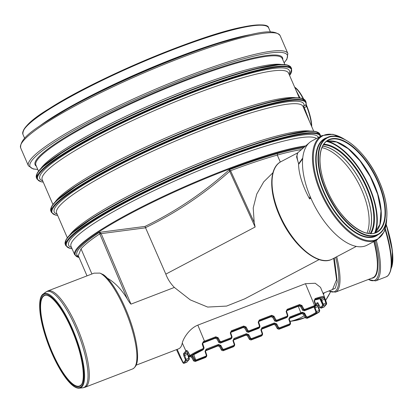 <?xml version="1.0" encoding="UTF-8"?>
<svg xmlns="http://www.w3.org/2000/svg" width="413" height="413" viewBox="0 0 413 413"><rect width="100%" height="100%" fill="white"/><g stroke="black" fill="none" stroke-linecap="round" stroke-linejoin="round"><path stroke-width="0.62" d="M367.049 233.108A51.883 24.708 62.2 0 0 361.974 190.558A51.883 24.708 62.2 0 0 321.985 147.668M368.659 233.376A51.785 24.661 62.2 0 0 364.364 189.278A51.785 24.661 62.2 0 0 322.672 146.192M368.778 233.391A51.914 24.723 62.2 0 0 364.426 189.268A51.914 24.723 62.2 0 0 322.729 146.083M377.028 239.922L367.069 245.172A58.982 28.089 -117.8 0 1 310.633 197.6A58.982 28.089 -117.8 0 1 310.23 196.665A58.982 28.089 -117.8 0 1 302.672 158.721A58.982 28.089 -117.8 0 1 302.744 158.003A58.982 28.089 -117.8 0 1 309.373 142.686A58.982 28.089 -117.8 0 1 312.037 140.838L321.995 135.588A58.982 28.089 -117.8 0 0 324.67 200.857A58.982 28.089 -117.8 0 0 377.028 239.922L384.271 231.647L386.821 217.703M302.672 158.721L298.568 164.472A55.043 26.21 -117.8 0 1 298.635 163.801L296.58 156.868L297.768 152.82M310.886 198.178L309.502 198.911A55.043 26.21 -117.8 0 1 309.13 198.034L310.23 196.665M298.057 152.536A58.119 10.237 58 0 0 298.016 152.567A58.119 10.237 58 0 0 298.635 163.801L302.744 158.003M298.568 164.472A55.378 23.386 56.3 0 0 309.13 198.034M309.502 198.911L310.633 197.6M324.241 292.76A58.982 51.197 81 0 1 323.441 294.423M304.18 315.744A58.982 51.197 81 0 1 290.019 321.371M319.13 259.591L244.754 298.821L226.587 306.085L207.667 307.065L190.305 299.9L174.369 287.433C170.507 283.504 167.657 279.069 165.825 274.124L255.146 227.016L254.186 222.395L230.645 170.879L229.303 169.728L229.705 171.323L230.645 170.879M272.936 172.732L263.706 181.875L256.767 194.043L253.21 207.956L254.186 222.395M229.674 171.235L230.562 170.719C247.97 164.162 263.546 158.953 277.293 155.092L277.582 153.548C263.757 157.42 248.084 162.655 230.562 169.253L229.303 169.728C203.408 192.835 175.293 211.735 144.963 226.427L99.497 232.343L99.801 233.851L101.071 233.453L99.497 232.343L98.836 232.777C89.642 238.843 83.256 243.933 79.683 248.037C76.173 252.121 75.739 254.919 78.382 256.432L78.635 256.514M165.825 274.124L144.963 226.427M87.014 275.869L78.269 255.662L81.031 248.843C84.546 244.801 90.803 239.803 99.801 233.851L99.936 234.217L101.071 233.453M99.936 234.217L127.225 298.816C121.84 290.071 115.934 283.633 109.517 279.498L107.148 278.037M174.369 287.433L130.967 304.138C129.966 303.199 128.717 301.423 127.225 298.816M99.987 273.101A51.625 14.305 68.9 0 1 128.629 318.975A51.625 14.305 68.9 0 1 134.333 367.689A51.625 14.305 68.9 0 1 132.578 368.959C137.348 366.419 137.56 360.446 137.601 355.645C137.55 350.291 136.657 343.957 134.927 336.636C129.331 312.197 114.287 282.28 103.472 274.717L99.987 273.101L94.056 273.158M277.582 153.548L277.577 153.553A132.237 18.585 -23.4 0 1 303.55 147.787M331.185 290.091L335.263 288.253L337.245 281.78L334.329 257.996M333.632 258.362L336.564 279.658L332.501 289.585M136.145 365.169L178.669 348.799C180.45 348.092 181.648 346.156 182.272 342.996C183.166 338.794 189.123 328.598 197.827 325.134L305.455 283.7L315.212 283.251L320.529 287.376L324.458 296.88A17.057 2.395 156.6 0 0 315.145 298.584A0.645 0.294 70.8 0 1 315.155 299.353A16.412 2.308 -23.4 0 1 324.138 297.892L326.291 304.36A16.303 2.292 -23.4 0 1 326.208 304.464L323.859 307.102M314.112 307.024L315.857 311.83L315.775 312.579A12.736 1.791 -23.4 0 1 307.298 317.003L306.482 316.725L304.562 313.121L302.161 312.218A12.627 1.776 -23.4 0 1 300.989 312.682L289.859 316.967L288.821 319.244L290.096 323.105L289.75 323.864L279.431 327.839L278.62 327.524L276.705 323.906L274.284 322.961L261.94 327.71L260.902 329.992L262.178 333.854L261.827 334.613L251.507 338.583L250.701 338.268L248.786 334.654L246.365 333.709L234.021 338.459L232.978 340.74L234.254 344.602L233.908 345.361L223.588 349.331L222.783 349.016L220.867 345.402L218.446 344.457L206.102 349.207L205.06 351.484L206.335 355.345L205.989 356.109L195.876 360.002A12.736 1.791 -23.4 0 1 195.679 360.074L194.905 359.744L194.177 360.172L195.788 360.807A13.381 1.879 156.6 0 0 195.994 360.73L206.577 356.507L206.815 355.288L206.572 356.507L205.514 357.524L195.401 361.416A16.303 2.292 -23.4 0 1 195.194 361.494L193.578 360.864L191.637 357.276L190.068 356.595A16.412 2.308 -23.4 0 1 188.808 357.023M206.784 355.268L205.524 351.458L205.751 350.265L218.565 345.185L220.175 345.815L222.096 349.434L223.707 350.059L234.026 346.089L234.496 345.758L234.734 344.54L234.496 345.758L233.433 346.775L223.113 350.745L221.497 350.126L219.551 346.543L217.925 345.924L205.519 350.699M234.703 344.525L233.443 340.71L233.67 339.517L246.484 334.437L248.094 335.067L250.015 338.686L251.625 339.316L261.945 335.341L262.415 335.015L262.653 333.792L262.415 335.01L261.352 336.027L251.032 340.002L249.416 339.378L247.47 335.795L245.849 335.175L233.479 339.94L234.14 339.187L234.021 338.459M261.346 329.915L261.589 328.769L262.059 328.438L274.402 323.689L276.013 324.324L277.934 327.937L279.544 328.567L289.864 324.592L290.334 324.267L290.571 323.043L290.334 324.267L289.27 325.279L278.951 329.254L277.335 328.629L275.388 325.046L273.767 324.427L261.357 329.202M289.27 319.166L289.508 318.02L289.978 317.695L301.108 313.41A13.273 1.864 156.6 0 0 302.337 312.925L304.02 313.477L305.956 317.07L307.608 317.654A13.381 1.879 156.6 0 0 316.513 313.008L316.513 311.557L315.011 307.737L315.176 306.224M302.161 312.218L302.337 312.925L301.696 313.663A16.412 2.308 -23.4 0 1 300.468 314.148L289.317 318.449L289.978 317.695L289.859 316.967M307.298 317.003L307.608 317.654L306.988 318.371L305.336 317.783L303.374 314.221L301.696 313.663L300.468 314.148M315.775 312.579A0.645 0.506 56.3 0 0 316.513 313.008L319.29 311.934A16.303 2.292 -23.4 0 1 306.988 318.371L305.326 317.824L306.482 316.725M321.211 308.108L323.585 305.47A13.381 1.879 156.6 0 0 323.663 305.372L321.247 299.002A13.273 1.864 156.6 0 0 314.5 300.106L314.489 300.112M320.4 298.682L322.832 305.021A0.645 0.619 37.9 0 0 323.663 305.372L326.291 304.36A0.645 0.619 -141.5 0 0 326.538 304.175L326.44 304.298A0.645 0.614 -139.1 0 1 326.208 304.464M322.687 304.36L326.518 302.863L324.479 297.066M321.056 300.592L325.016 299.038L324.525 297.314M320.447 298.764A0.645 0.64 -12.3 0 0 321.247 299.002L324.138 297.892A0.645 0.635 -174.5 0 0 324.525 297.365L324.458 296.88M314.484 300.117A0.645 0.32 -108.8 0 0 314.5 300.106L315.155 299.353L314.716 299.642L314.525 300.778L314.716 299.642M315.145 298.584L314.092 300.824L315.362 304.686L315.104 306.178L314.489 306.885L314.985 306.534L314.51 306.864A13.381 1.879 156.6 0 0 314.303 306.947L304.19 310.839L302.574 310.215L300.628 306.632L299.002 306.012L286.596 310.793M286.539 317.633L276.271 321.588L274.65 320.963L272.709 317.38L271.083 316.761L258.677 321.536M258.621 328.381L248.352 332.336L246.731 331.711L244.785 328.129L243.164 327.509L230.759 332.284L231.456 331.52L243.804 326.771L245.415 327.401L247.33 331.019L248.946 331.644L259.736 327.349L259.973 326.125L258.698 322.264L259.942 326.11M230.702 339.13L220.434 343.079L218.813 342.454L216.866 338.872L215.245 338.252L204.12 342.537A13.273 1.864 156.6 0 0 202.886 343.022L202.793 343.064M202.855 343.038L204.12 342.537M193.707 354.71L191.007 355.738A16.303 2.292 -23.4 0 1 203.31 349.305L203.79 348.959L204.048 347.72L203.439 347.834L203.036 348.639L203.31 349.305L202.69 350.023A13.381 1.879 156.6 0 0 193.785 354.669L195.994 360.73M194.905 359.744L193.01 356.114L192.267 356.553L194.177 360.172L193.568 360.9L195.173 361.509L195.788 360.807L195.679 360.074M193.01 356.114L192.236 355.278M190.734 355.83A0.645 0.32 71.2 0 1 190.723 355.841L192.267 356.553L191.627 357.312L193.604 360.905M186.919 362.072A0.645 0.619 -142.1 0 1 186.635 362.304L186.547 362.335M186.717 362.201A0.645 0.614 -139.1 0 0 186.95 362.041L189.2 359.434A0.645 0.614 -139.1 0 0 189.293 358.799L189.221 358.092L188.772 358.226L188.968 359.599L186.717 362.201A13.381 1.879 156.6 0 0 186.635 362.304L184.007 363.311A16.303 2.292 -23.4 0 1 184.09 363.213L186.346 360.611L184.306 354.096L186.702 351.324A16.412 2.308 -23.4 0 1 187.208 350.818L187.213 350.818A0.645 0.589 48.4 0 1 186.402 350.446A17.057 2.395 156.6 0 0 185.876 350.967A0.645 0.614 40.9 0 0 186.702 351.324M188.06 352.036L187.357 352.847A0.645 0.614 -139.1 0 1 187.12 353.012L188.772 358.226L185.406 359.573L185.514 360.255A0.645 0.614 40.9 0 0 186.346 360.611L188.968 359.599A0.645 0.614 -139.1 0 0 189.2 359.434L189.221 358.092L187.745 354.261L183.806 355.789L185.406 359.573M193.976 354.545A0.645 0.506 -123.7 0 1 193.785 354.669L191.007 355.738A0.645 0.532 54.7 0 1 190.243 355.33L189.768 355.149M183.899 363.342L184.007 363.311A0.645 0.619 38.5 0 1 183.176 362.96L180.244 357.73A0.645 0.635 5.5 0 0 180.569 358.05M314.995 305.45A16.948 2.38 156.6 0 0 314.783 305.527L304.665 309.425L303.86 309.11L301.944 305.491L299.523 304.546L287.18 309.296L286.137 311.578L287.412 315.439L287.066 316.198L276.746 320.173L275.941 319.853L274.02 316.239L271.604 315.295L259.261 320.044L258.218 322.326L259.493 326.187L259.147 326.946L248.827 330.916L248.022 330.601L246.102 326.988L243.685 326.043L231.342 330.792L230.299 333.069L231.574 336.936L231.228 337.695L220.909 341.665L220.103 341.35L218.183 337.736L215.767 336.786L204.636 341.071A17.057 2.395 156.6 0 0 203.361 341.572L202.194 343.946L202.788 343.838L204.048 347.72L203.795 348.954L203.175 349.672M189.691 355.02L187.92 351.566M187.858 351.442L186.402 350.446M189.98 356.625A0.645 0.294 -109.2 0 0 190.026 356.62A0.645 0.294 -109.2 0 0 190.068 356.595L190.723 355.841A13.273 1.864 156.6 0 1 188.612 356.512M303.4 314.267L304.562 313.121M305.367 317.834L303.364 314.257L301.681 313.679M319.435 311.861A0.645 0.532 -125.3 0 1 319.409 311.877L319.409 311.877A0.645 0.532 -125.3 0 1 319.29 311.934L319.27 310.493L315.857 311.83M319.641 310.431L319.27 310.493L317.876 306.632L318.33 306.513L318.222 304.99M318.258 306.56L319.724 310.375L319.409 311.877C316.518 313.87 312.378 316.038 306.988 318.377M318.753 304.464L318.191 305.026A0.645 0.589 -131.6 0 1 318.015 305.13L317.876 306.632L314.35 308.015M325.005 299.048L326.621 303.56A0.645 0.619 -141.5 0 1 326.538 304.175M305.455 283.7L314.902 306.26A16.303 2.292 -23.4 0 1 315.104 306.178L315.568 305.852A13.273 1.864 156.6 0 0 315.702 305.708L317.974 303.085M315.362 304.686L315.806 304.634L315.573 305.852L315.79 304.67L314.51 300.809M303.86 309.11L303.173 309.523L304.784 310.153L314.902 306.26M299.523 304.546L299.642 305.274L301.253 305.909L303.173 309.523L302.559 310.251L304.169 310.855L304.784 310.153L304.665 309.425M286.137 311.578L286.601 311.547L286.829 310.354L287.298 310.029L299.642 305.274L298.981 306.028L300.612 306.668L301.944 305.491M287.066 316.198L287.185 316.926L287.655 316.601L287.892 315.377L286.617 311.516L286.829 310.354M275.941 319.853L275.249 320.271L276.865 320.901L287.185 316.926L286.57 317.628L276.251 321.603L276.865 320.901L276.746 320.173M271.604 315.295L271.723 316.022L273.334 316.657L275.249 320.271L274.64 320.999L276.22 321.603M258.667 322.248L258.91 321.102L259.379 320.772L271.723 316.022L271.062 316.776L272.694 317.416L274.02 316.239M230.748 332.992L230.991 331.851L231.456 331.52L231.342 330.792M231.228 337.695L231.347 338.423L231.812 338.092L232.054 336.874L230.774 333.012L232.023 336.858M220.103 341.35L219.411 341.763L221.027 342.392L231.347 338.423L230.728 339.125L220.408 343.095L221.027 342.392L220.909 341.665M215.767 336.786L215.885 337.514L217.496 338.149L219.411 341.763L218.802 342.491L220.382 343.1M203.361 341.572L203.526 342.284A16.412 2.308 -23.4 0 1 204.755 341.799L215.885 337.514L215.225 338.268L216.856 338.908L218.183 337.736M203.051 342.62L202.773 343.869L203.036 342.635L203.526 342.284L202.396 343.379M202.194 343.946L203.439 347.834M280.303 162.051L277.293 155.092A131.277 18.451 -23.4 0 1 301.49 149.573M309.704 121.938L304.319 107.638L303.638 107.917M57.082 214.094A135.991 19.117 -23.4 0 1 166.749 142.475A135.991 19.117 -23.4 0 1 304.04 105.666A1.936 0.697 -115.5 0 0 304.319 107.638L306.322 106.699A1.936 0.697 64.5 0 1 306.038 104.711L304.04 105.666A1.936 1.91 8.1 0 0 303.121 106.73M306.322 106.699L306.673 106.497A1.936 0.692 54.3 0 1 306.11 104.685L306.038 104.711A138.267 19.437 -23.4 0 0 161.633 144.173A138.267 19.437 -23.4 0 0 57.634 215.374M311.485 126.053A24.79 6.871 68.9 0 0 306.673 106.497L306.229 104.546M306.291 104.69L310.246 116.456L311.474 122.754L311.753 126.672M311.732 126.626A24.367 6.753 -111.1 0 0 306.374 104.892M303.638 98.975A24.367 6.753 -111.1 0 0 294.655 87.169M300.034 97.943L295.915 90.075M370.26 233.5A51.914 24.723 62.2 0 0 366.656 188.096A51.914 24.723 62.2 0 0 323.472 144.798M370.977 233.5A52.358 24.93 62.2 0 0 367.245 187.863A52.358 24.93 62.2 0 0 323.875 144.204M374.772 232.839A55.781 26.566 62.2 0 0 369.16 187.471A55.781 26.566 62.2 0 0 326.564 141.447M375.453 232.245A56.075 26.706 62.2 0 0 369.552 187.316A56.075 26.706 62.2 0 0 327.442 141.22M380.347 223.185A52.306 24.909 62.2 0 0 373.966 184.306A52.306 24.909 62.2 0 0 337.684 142.299M374.684 232.917A51.883 24.708 62.2 0 0 374.132 184.146A51.883 24.708 62.2 0 0 326.451 141.478L336.425 141.974L348.185 148.726L360.033 160.879L370.316 176.774L377.632 194.239L380.972 210.888L379.903 224.409L374.668 232.922M377.864 182.174A51.883 24.708 62.2 0 0 328.221 140.327C317.773 145.211 317.112 167.673 327.122 190.156C338.763 218.348 364.405 239.783 376.63 232.106A51.883 24.708 62.2 0 0 377.864 182.174M327.075 190.156A52.203 24.863 62.2 0 0 383.254 225.131A52.203 24.863 62.2 0 0 347.7 142.97A52.203 24.863 62.2 0 0 327.075 190.156M379.382 181.844A54.464 25.936 -117.8 0 1 357.87 231.063A54.464 25.936 -117.8 0 1 320.777 145.35A54.464 25.936 -117.8 0 1 379.382 181.844M386.263 224.672A54.464 15.09 68.9 0 1 391.441 267.645M23.273 130.885A133.254 18.73 -23.4 0 1 138.097 63.344A133.254 18.73 -23.4 0 1 265.936 25.88M377.983 234.677A54.784 26.091 -117.8 0 1 329.347 198.39A54.784 26.091 -117.8 0 1 326.864 137.761L325.021 138.732A54.784 26.091 -117.8 0 0 327.504 199.36A54.784 26.091 -117.8 0 0 376.14 235.647L377.983 234.677C389.407 229.169 389.903 205.478 379.428 181.844C367.136 152.268 340.374 129.553 326.864 137.761M378.251 234.532A55.068 26.225 -117.8 0 1 327.132 199.556A55.068 26.225 -117.8 0 1 327.137 137.622M386.692 218.978A58.414 27.816 -117.8 0 1 350.745 232.333A58.414 27.816 -117.8 0 1 313.415 161.566A58.414 27.816 -117.8 0 1 344.736 139.434M356.311 246.401L332.305 259.059A55.043 26.21 -117.8 0 1 283.442 222.602A55.043 26.21 -117.8 0 1 280.943 161.689L297.67 152.867M145.453 227.682C175.773 213.077 203.857 194.291 229.705 171.323L255.146 227.016M130.967 304.138L101.18 233.634L145.505 227.826M91.913 273.979L81.031 248.843M79.043 257.459A133.745 18.797 -23.4 0 1 151.654 202.726A133.745 18.797 -23.4 0 1 304.701 146.78M373.884 241.579A55.043 15.25 68.9 0 1 372.789 277.763L335.418 292.151A55.043 15.25 68.9 0 0 336.709 256.741M374.245 241.393A55.337 15.333 68.9 0 1 371.602 278.217M375.2 240.887A58.099 16.097 68.9 0 1 368.489 279.42M376.274 240.32A58.982 16.339 68.9 0 1 377.575 279.456A58.982 16.339 68.9 0 1 375.572 280.912L386.269 276.793A58.982 16.339 68.9 0 0 388.272 275.342A58.982 16.339 68.9 0 0 385.066 229.566M335.661 257.294A54.242 15.028 68.9 0 1 329.001 290.928M205.462 357.539L206.108 356.837L205.989 356.109M206.335 355.345L206.815 355.288L205.524 351.458M205.06 351.484L205.54 351.427L205.751 350.265M206.102 349.207L206.221 349.935L205.535 350.694M218.446 344.457L218.565 345.185L217.904 345.939L205.111 351.004M220.867 345.402L219.571 346.584M222.783 349.016L221.482 350.157L219.535 346.574L217.878 345.939M223.588 349.331L223.707 350.059L223.061 350.766M233.908 345.361L234.026 346.089L233.412 346.791L223.092 350.766L221.518 350.167M234.254 344.602L234.734 344.54L233.443 340.71M232.978 340.74L233.459 340.679L233.67 339.517M246.365 333.709L246.484 334.437L245.823 335.191L233.03 340.26M248.786 334.654L247.49 335.836M250.701 338.268L249.4 339.409L247.454 335.831L245.797 335.191M251.507 338.583L251.625 339.316L250.98 340.018M261.827 334.613L261.945 335.341L261.331 336.043L251.011 340.018L249.437 339.419M262.178 333.854L262.653 333.792L261.377 329.93L262.622 333.776M260.902 329.992L261.377 329.93L261.589 328.769M261.94 327.71L262.059 328.438L261.372 329.197M274.284 322.961L274.402 323.689L273.747 324.442L260.949 329.512M276.705 323.906L275.409 325.088M278.62 327.524L277.319 328.665L275.373 325.083L273.716 324.442M279.431 327.839L279.544 328.567L278.899 329.269M289.75 323.864L289.864 324.592L289.25 325.294L278.93 329.269L277.36 328.671M290.096 323.105L290.571 323.043L289.296 319.182L290.54 323.028M288.821 319.244L289.296 319.182L289.508 318.02M298.263 306.307L301.108 313.41M322.832 305.021A12.736 1.791 -23.4 0 1 322.754 305.119L320.503 307.721L318.387 303.725L317.277 302.584A0.645 0.614 40.9 0 0 317.886 302.977M317.277 302.584L315.718 304.381M320.503 307.721A0.645 0.614 40.9 0 0 321.329 308.072L323.957 307.065A0.645 0.614 -139.1 0 0 324.19 306.9L321.288 308.108L320.127 307.386L317.803 302.899L318.144 302.905M319.879 298.754L322.754 305.119A0.645 0.614 40.9 0 0 323.585 305.47M314.257 306.962L304.138 310.855M302.595 310.256L300.649 306.673M298.955 306.033L286.637 310.782L287.298 310.029L287.18 309.296M286.612 310.782L286.188 311.097M274.676 321.004L272.73 317.421M271.036 316.776L258.719 321.526L259.379 320.772L259.261 320.044M258.693 321.531L258.27 321.841M248.301 332.351L258.652 328.376L259.266 327.674L259.147 326.946M246.757 331.753L248.332 332.351L248.946 331.644L248.827 330.916M244.811 328.17L246.721 331.742L248.022 330.601M243.118 327.524L244.775 328.159L246.102 326.988M230.351 332.589L243.143 327.524L243.804 326.771L243.685 326.043M218.838 342.501L216.892 338.918M215.199 338.273L204.068 342.558M189.794 355.376A12.627 1.776 -23.4 0 1 188.343 355.81M189.195 358.092L187.419 352.733M187.724 354.282L187.363 352.841M188.023 351.969L187.12 353.012L184.306 354.096A0.645 0.614 40.9 0 1 183.475 353.74L183.806 355.789M203.036 348.639A16.948 2.38 156.6 0 0 190.243 355.33M182.272 342.996L185.876 350.967L183.475 353.74M185.514 360.255L183.264 362.862A0.645 0.614 40.9 0 0 184.09 363.213M177.167 349.377L183.264 362.862A16.948 2.38 156.6 0 0 183.176 362.96M180.244 357.73A17.057 2.395 156.6 0 0 180.274 357.926L176.516 349.625M191.663 357.317L190.026 356.62L188.813 357.033M195.137 361.514L205.984 357.188M233.386 346.796L233.903 346.44M261.305 336.048L261.827 335.697M289.224 325.299L289.74 324.948M300.416 314.164L288.873 318.764M318.728 304.489A0.645 0.614 -139.1 0 1 318.521 304.624A16.412 2.308 -23.4 0 1 318.015 305.13L315.289 306.178M326.487 304.236A0.645 0.614 -139.1 0 1 326.44 304.298L324.19 306.9M326.507 302.874L326.544 304.175M314.092 300.824L314.525 300.778L315.79 304.67M287.412 315.439L287.892 315.377L287.649 316.595L287.061 317.287M287.861 315.362L286.601 311.547M258.218 322.326L258.698 322.264L258.91 321.102M259.493 326.187L259.973 326.125L259.731 327.344L259.137 328.036M230.299 333.069L230.774 333.012L230.991 331.851M231.574 336.936L232.054 336.874L231.812 338.092L231.218 338.779M197.827 325.134L204.755 341.799M204.032 347.751L202.773 343.869M94.081 273.148L47.882 290.928A51.625 14.305 68.9 0 1 76.921 326.977A51.625 14.305 68.9 0 1 86.73 386.016A51.625 14.305 68.9 0 1 84.975 387.286L132.578 368.959M104.396 275.579A50.556 14.006 68.9 0 1 130.343 321.046A50.556 14.006 68.9 0 1 135.593 365.551M386.269 276.793L388.313 275.394L390.595 270.964L391.545 262.11L389.913 247.119L385.314 228.797A58.414 16.184 68.9 0 1 389.629 273.107M330.483 291.841A58.982 51.197 81 0 1 325.563 300.427M320.008 307.143A58.982 51.197 81 0 1 318.939 308.201M294.097 320.777L305.161 317.52A58.982 51.197 81 0 1 294.097 320.777L290.04 321.422M386.181 225.137A54.784 15.178 68.9 0 1 391.152 268.342M47.882 290.928L45.776 292.094A51.449 14.254 68.9 0 1 75.687 327.478A51.449 14.254 68.9 0 1 85.46 386.315A51.449 14.254 68.9 0 1 82.631 387.833L84.975 387.286M79.291 388.153C70.592 389.211 55.827 366.197 46.896 340.58C43.36 330.39 41.083 321.159 40.071 312.894C38.708 299.936 40.954 295.44 43.086 294.097A50.541 14.001 68.9 0 1 72.471 328.862A50.541 14.001 68.9 0 1 82.073 386.661A50.541 14.001 68.9 0 1 79.291 388.153L82.631 387.833M71.914 329.171A49.916 13.83 68.9 0 1 73.695 386.047A49.916 13.83 68.9 0 1 39.7 307.484A49.916 13.83 68.9 0 1 71.914 329.171M71.686 329.44A48.786 13.515 68.9 0 1 73.426 385.019A48.786 13.515 68.9 0 1 40.2 308.243A48.786 13.515 68.9 0 1 71.686 329.44C83.214 355.242 86.813 384.4 79.472 386.016A48.46 13.428 68.9 0 1 49.529 345.614A48.46 13.428 68.9 0 1 44.65 295.563C50.03 292.781 62.637 308.031 71.676 329.455M81.113 384.823A48.46 13.428 68.9 0 1 79.472 386.016M79.069 257.505L74.681 254.764A134.22 18.869 -23.4 0 1 163.254 196.392A134.22 18.869 -23.4 0 1 305.703 145.908M74.681 254.764L71.031 246.334A134.22 18.869 -23.4 0 1 181.88 177.822A134.22 18.869 -23.4 0 1 316.425 138.52M71.49 247.397A135.991 19.117 -23.4 0 1 176.666 177.766A135.991 19.117 -23.4 0 1 318.351 137.508M72.048 248.683A138.267 19.437 -23.4 0 1 171.266 179.619A138.267 19.437 -23.4 0 1 320.374 136.44M72.069 248.734L69.957 248.404L65.848 245.725A138.737 19.499 -23.4 0 1 185.432 172.727A138.737 19.499 -23.4 0 1 320.503 135.526L320.725 136.254M65.848 245.725L65.259 244.372A138.737 19.499 -23.4 0 1 184.843 171.374A138.737 19.499 -23.4 0 1 319.92 134.168L320.503 135.526M65.46 241.249A138.267 19.437 -23.4 0 1 184.668 170.967A138.267 19.437 -23.4 0 1 317.504 132.181M69.792 234.976A134.22 18.869 -23.4 0 1 184.059 169.557A134.22 18.869 -23.4 0 1 309.967 131.045M67.329 237.774L56.617 213.025A134.22 18.869 -23.4 0 1 172.309 142.408A134.22 18.869 -23.4 0 1 302.987 106.415L313.694 131.164M57.66 215.431L55.507 215.09L51.434 212.421A138.737 19.499 -23.4 0 1 171.018 139.424A138.737 19.499 -23.4 0 1 306.09 102.218L305.506 100.865A138.737 19.499 -23.4 0 0 170.435 138.071A138.737 19.499 -23.4 0 0 50.851 211.064L51.708 206.237L55.729 201.322L80.045 183.403L121.67 160.342L173.073 136.445L223.495 116.523L266.581 102.889L295.249 97.747L301.469 98.201L305.506 100.865M294.717 87.313A24.79 6.871 68.9 0 1 303.157 98.748M52.916 204.471L42.209 179.722A134.22 18.869 -23.4 0 1 157.895 109.099A134.22 18.869 -23.4 0 1 288.573 73.111L299.28 97.855M55.383 201.673A134.22 18.869 -23.4 0 1 169.645 136.249A134.22 18.869 -23.4 0 1 295.558 97.742M51.047 207.94A138.267 19.437 -23.4 0 1 170.254 137.663A138.267 19.437 -23.4 0 1 303.09 98.872M42.668 180.791A135.991 19.117 -23.4 0 1 157.038 107.122A135.991 19.117 -23.4 0 1 289.033 74.175M43.226 182.071A138.267 19.437 -23.4 0 1 156.837 106.647A138.267 19.437 -23.4 0 1 289.59 75.46M43.246 182.123L41.135 181.797L37.02 179.118A138.737 19.499 -23.4 0 1 156.604 106.12A138.737 19.499 -23.4 0 1 291.681 68.914L289.611 75.512M37.02 179.118L36.437 177.76A138.737 19.499 -23.4 0 1 156.021 104.763A138.737 19.499 -23.4 0 1 291.093 67.562L291.681 68.914M36.638 174.637A138.267 19.437 -23.4 0 1 155.846 104.36A138.267 19.437 -23.4 0 1 288.682 65.569M40.97 168.37A134.22 18.869 -23.4 0 1 155.236 102.945A134.22 18.869 -23.4 0 1 281.145 64.438M38.502 171.163L35.905 165.164A134.22 18.869 -23.4 0 1 151.597 94.541A134.22 18.869 -23.4 0 1 282.275 58.548L284.872 64.552M36.354 166.202A134.814 18.952 -23.4 0 1 151.313 93.88A134.814 18.952 -23.4 0 1 282.724 59.591M37.728 169.366A140.172 19.705 -23.4 0 1 150.26 93.008A140.172 19.705 -23.4 0 1 284.35 62.461A140.172 19.705 -23.4 0 1 284.092 62.755M37.764 169.449L33.226 169L28.42 165.814A141.354 19.87 -23.4 0 1 150.255 91.443A141.354 19.87 -23.4 0 1 287.876 53.54L286.906 59.224L284.129 62.838M20.65 147.859A141.354 19.87 -23.4 0 1 142.485 73.488A141.354 19.87 -23.4 0 1 280.107 35.585C272.988 27.501 252.617 33.623 219.928 42.957A140.286 19.721 -23.4 0 0 67.216 109.042C38.037 126.481 19.628 137.137 20.65 147.859L28.42 165.814M67.216 109.042L70.256 107.334A134.431 18.895 -23.4 0 1 216.598 44.005L219.928 42.957M39.963 125.795A133.9 18.822 -23.4 0 1 250.794 34.558M24.635 138.303L22.901 134.297A133.9 18.822 -23.4 0 1 138.314 63.85A133.9 18.822 -23.4 0 1 268.677 27.945L270.407 31.946M345.867 140.053L332.914 134.282L321.995 135.588M309.373 142.686L297.437 153.068M368.272 279.503L375.572 280.912M328.825 291L335.418 292.151M332.506 289.58L322.961 293.256M314.453 300.132L320.385 298.63M181.08 358.045L180.496 357.963L182.83 362.614L183.971 363.342L186.95 362.041M193.712 354.71L202.695 350.028M190.935 355.779L189.639 355.128L187.285 350.776M180.832 358.458L180.274 357.926M314.974 306.539L315.573 305.852M332.305 259.059C318.722 266.984 293.628 246.422 280.747 218.348C268.873 193.738 268.465 167.797 280.943 161.689M330.539 291.862L325.578 300.473M320.023 307.169L318.95 308.232M386.269 224.646L392.35 250.732L392.03 266.148L391.106 268.62M43.086 294.097L45.776 292.094M65.259 244.372L66.121 239.54L70.143 234.625L94.603 216.619L138.138 192.613L191.833 167.9L240.345 148.959L281.63 136.027L309.776 131.05L315.816 131.494L319.92 134.168M306.27 104.535L306.09 102.218M303.643 98.981L299.652 92.295L294.608 87.05M51.434 212.421L50.851 211.064M36.437 177.76L37.294 172.928L41.321 168.019L65.775 150.007L109.316 126.001L163.011 101.288L211.518 82.347L252.802 69.42L280.948 64.443L286.994 64.882L291.093 67.562M287.876 53.54L280.107 35.585M22.901 134.297C22.431 128.056 31.218 119.486 49.271 108.604C95.073 78.924 197.259 35.879 241.956 27.196C259.462 23.913 268.367 24.16 268.677 27.945"/></g></svg>
